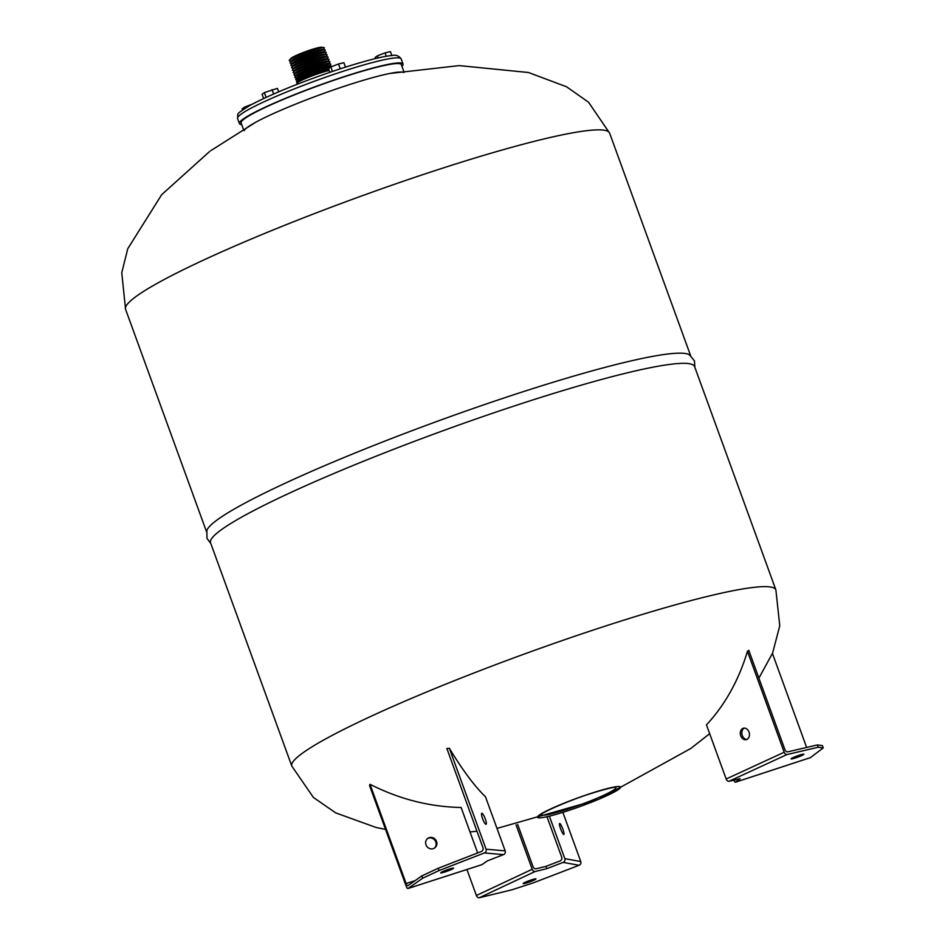 <?xml version="1.0" encoding="UTF-8"?>
<svg xmlns="http://www.w3.org/2000/svg" width="945" height="945" viewBox="0 0 945 945"><rect width="100%" height="100%" fill="white"/><g stroke="black" fill="none" stroke-linecap="round" stroke-linejoin="round"><path stroke-width="1.42" d="M263.608 98.504L262.072 94.276L264.376 92.598L277.428 88.357L278.68 91.807M264.376 92.598L266.1 97.347M272.054 89.633L273.637 93.98M332.475 71.395L330.844 66.941L328.541 68.619L329.876 72.281M330.844 66.941L338.523 63.976L340.283 68.796M338.523 63.976L343.897 62.701L345.504 67.107M242.522 109.939L242.121 108.84L244.424 107.163L252.138 104.186M244.424 107.163L244.861 108.368M378.142 57.94L377.374 55.849L375.07 57.527L375.448 58.578M377.374 55.849L385.052 52.885L386.292 56.298M385.052 52.885L390.427 51.597L391.868 55.578M329.451 65.937L329.462 65.961A17.27 1.725 160 0 0 329.451 65.937A17.27 1.725 160 0 0 315.169 69.351A17.27 1.725 160 0 0 297.71 76.923A17.27 1.725 160 0 0 297.002 77.75A17.27 1.725 160 0 0 297.002 77.773L297.002 77.75M295.891 79.002L297.214 77.549A17.305 1.736 -20 0 1 297.734 77.1A17.305 1.736 -20 0 1 313.882 69.989A17.305 1.736 -20 0 1 329.155 65.914L331.116 66.185A19.077 1.914 160 0 0 314.26 70.662A19.077 1.914 160 0 0 296.458 78.506A19.077 1.914 160 0 0 295.891 79.002A19.077 1.914 160 0 0 295.69 79.451L295.797 79.758A19.077 1.914 -20 0 1 296.576 78.813A19.077 1.914 -20 0 1 315.713 70.497A19.077 1.914 -20 0 1 331.624 66.646L331.553 66.398A19.077 1.914 160 0 0 331.116 66.185M329.805 67.709A17.754 1.772 160 0 0 313.728 72.21A17.754 1.772 160 0 0 298.041 79.191A17.754 1.772 160 0 0 297.321 80.03L297.391 80.597M297.344 80.207L296.139 79.959A19.077 1.914 -20 0 1 295.797 79.758M328.647 68.902A19.077 1.914 160 0 0 311.224 74.419A19.077 1.914 160 0 0 297.309 80.833A19.077 1.914 160 0 0 296.73 81.317L297.604 80.36A17.908 1.795 -20 0 1 298.147 79.888A17.908 1.795 -20 0 1 312.263 73.474A17.908 1.795 -20 0 1 328.754 68.465M329.014 69.918A18.238 1.831 160 0 0 312.263 75.116A18.238 1.831 160 0 0 298.384 81.459A18.238 1.831 160 0 0 297.64 82.321L297.663 82.569M297.663 82.498L297.025 82.369A19.077 1.914 -20 0 1 296.671 82.156A19.077 1.914 -20 0 1 297.451 81.211A19.077 1.914 -20 0 1 311.366 74.797A19.077 1.914 -20 0 1 328.789 69.292M296.73 81.317A19.077 1.914 160 0 0 296.529 81.778L296.671 82.156M296.907 77.88L295.265 77.561A19.077 1.914 -20 0 1 294.923 77.348A19.077 1.914 -20 0 1 295.702 76.403A19.077 1.914 -20 0 1 315.181 67.981A19.077 1.914 -20 0 1 330.785 64.307A19.077 1.914 -20 0 1 330.656 64.673L329.616 65.985M330.785 64.307L330.703 64.083A19.077 1.914 160 0 0 330.266 63.858A19.077 1.914 160 0 0 313.421 68.347A19.077 1.914 160 0 0 295.62 76.191A19.077 1.914 160 0 0 295.041 76.687A19.077 1.914 160 0 0 294.852 77.136L294.923 77.348M328.458 63.622A17.14 1.713 160 0 0 314.118 67.107A17.14 1.713 160 0 0 296.978 74.56A17.14 1.713 160 0 0 296.269 75.328M296.116 75.505L294.391 75.151A19.077 1.914 -20 0 1 294.049 74.95A19.077 1.914 -20 0 1 294.828 74.005A19.077 1.914 -20 0 1 314.307 65.571A19.077 1.914 -20 0 1 329.911 61.897A19.077 1.914 -20 0 1 329.781 62.275L328.683 63.646M330.266 63.858L328.139 63.575A17.14 1.713 160 0 0 312.996 67.603A17.14 1.713 160 0 0 297.002 74.655A17.14 1.713 160 0 0 296.494 75.092L295.041 76.687M329.876 61.838A19.077 1.914 160 0 0 329.864 61.768A19.077 1.914 160 0 0 329.427 61.543A19.077 1.914 160 0 0 312.571 66.032A19.077 1.914 160 0 0 294.769 73.875A19.077 1.914 160 0 0 294.202 74.36A19.077 1.914 160 0 0 294.001 74.82A19.077 1.914 160 0 0 294.037 74.879M324.324 47.829A18.652 1.866 160 0 0 324.312 47.782A18.652 1.866 160 0 0 323.887 47.569L321.536 47.25A16.502 1.654 160 0 0 306.96 51.136A16.502 1.654 160 0 0 291.556 57.917A16.502 1.654 160 0 0 291.06 58.342L289.453 60.09A18.652 1.866 160 0 0 289.264 60.527A18.652 1.866 160 0 0 289.288 60.574A18.652 1.866 160 0 0 289.631 60.834L291.426 61.189M323.887 47.569A18.652 1.866 160 0 0 307.42 51.951A18.652 1.866 160 0 0 290.02 59.618A18.652 1.866 160 0 0 289.453 60.09M323.084 49.66L324.218 48.242A18.652 1.866 160 0 0 324.348 47.864A18.652 1.866 160 0 0 309.074 51.467A18.652 1.866 160 0 0 290.056 59.7A18.652 1.866 160 0 0 289.3 60.622L289.264 60.527M322.859 49.636A16.667 1.666 160 0 0 308.944 53.026A16.667 1.666 160 0 0 292.253 60.267A16.667 1.666 160 0 0 291.568 61.023M325.257 50.156A18.723 1.878 160 0 0 325.245 50.109A18.723 1.878 160 0 0 324.808 49.896L322.552 49.589A16.667 1.666 160 0 0 307.834 53.511A16.667 1.666 160 0 0 292.277 60.362A16.667 1.666 160 0 0 291.781 60.799L290.245 62.476A18.723 1.878 160 0 0 290.044 62.913A18.723 1.878 160 0 0 290.068 62.961M324.808 49.896A18.723 1.878 160 0 0 308.283 54.302A18.723 1.878 160 0 0 290.812 61.992A18.723 1.878 160 0 0 290.245 62.476M324.017 51.999L325.151 50.569A18.735 1.878 160 0 0 325.281 50.191A18.735 1.878 160 0 0 309.936 53.818A18.735 1.878 160 0 0 290.836 62.087A18.735 1.878 160 0 0 290.08 63.008A18.735 1.878 160 0 0 290.422 63.209L292.206 63.575M323.792 51.963A16.75 1.677 160 0 0 309.806 55.365A16.75 1.677 160 0 0 293.044 62.653A16.75 1.677 160 0 0 292.348 63.409M324.95 54.326L326.084 52.908A18.805 1.878 160 0 0 326.214 52.53A18.805 1.878 160 0 0 326.179 52.436A18.805 1.878 160 0 0 325.741 52.223L323.485 51.928A16.75 1.677 160 0 0 308.696 55.861A16.75 1.677 160 0 0 293.068 62.748A16.75 1.677 160 0 0 292.56 63.173L291.025 64.862A18.805 1.878 160 0 0 290.836 65.299A18.805 1.878 160 0 0 290.859 65.347M325.741 52.223A18.805 1.878 160 0 0 309.145 56.653A18.805 1.878 160 0 0 291.592 64.378A18.805 1.878 160 0 0 291.025 64.862M326.179 52.436L326.214 52.53A18.805 1.878 160 0 0 310.81 56.168A18.805 1.878 160 0 0 291.627 64.473A18.805 1.878 160 0 0 290.859 65.394A18.805 1.878 160 0 0 291.202 65.595L292.985 65.961M324.726 54.29A16.821 1.689 160 0 0 310.669 57.716A16.821 1.689 160 0 0 293.824 65.04A16.821 1.689 160 0 0 293.139 65.796M327.124 54.822A18.888 1.89 160 0 0 327.112 54.775A18.888 1.89 160 0 0 326.675 54.562L324.418 54.255A16.833 1.689 160 0 0 309.558 58.212A16.833 1.689 160 0 0 293.86 65.122A16.833 1.689 160 0 0 293.352 65.559L291.816 67.249A18.888 1.89 160 0 0 291.615 67.686A18.888 1.89 160 0 0 291.639 67.733M326.675 54.562A18.888 1.89 160 0 0 309.995 58.992A18.888 1.89 160 0 0 292.383 66.752A18.888 1.89 160 0 0 291.816 67.249M325.883 56.653L327.017 55.235A18.888 1.89 160 0 0 327.147 54.857A18.888 1.89 160 0 0 311.673 58.507A18.888 1.89 160 0 0 292.418 66.847A18.888 1.89 160 0 0 291.651 67.78A18.888 1.89 160 0 0 291.993 67.981L293.765 68.347M325.659 56.629A16.904 1.689 160 0 0 311.531 60.067A16.904 1.689 160 0 0 294.616 67.414A16.904 1.689 160 0 0 293.919 68.182M328.057 57.149A18.959 1.902 160 0 0 328.045 57.102A18.959 1.902 160 0 0 327.608 56.889L325.352 56.582A16.904 1.689 160 0 0 310.421 60.563A16.904 1.689 160 0 0 294.639 67.508A16.904 1.689 160 0 0 294.131 67.945L292.596 69.635A18.959 1.902 160 0 0 292.407 70.072A18.959 1.902 160 0 0 292.418 70.119M327.608 56.889A18.959 1.902 160 0 0 310.858 61.342A18.959 1.902 160 0 0 293.174 69.139A18.959 1.902 160 0 0 292.596 69.635M326.816 58.992L327.95 57.574A18.971 1.902 160 0 0 328.08 57.196A18.971 1.902 160 0 0 312.547 60.858A18.971 1.902 160 0 0 293.198 69.233A18.971 1.902 160 0 0 292.43 70.166A18.971 1.902 160 0 0 292.773 70.367L294.556 70.733M326.592 58.956A16.986 1.701 160 0 0 312.393 62.417A16.986 1.701 160 0 0 295.407 69.8A16.986 1.701 160 0 0 294.71 70.568M328.99 59.476A19.042 1.902 160 0 0 328.978 59.429A19.042 1.902 160 0 0 328.529 59.216L326.273 58.909A16.986 1.701 160 0 0 311.283 62.913A16.986 1.701 160 0 0 295.431 69.895A16.986 1.701 160 0 0 294.923 70.332L293.387 72.009A19.042 1.902 160 0 0 293.186 72.458A19.042 1.902 160 0 0 293.21 72.505M328.529 59.216A19.042 1.902 160 0 0 311.72 63.693A19.042 1.902 160 0 0 293.954 71.525A19.042 1.902 160 0 0 293.387 72.009M327.75 61.319L328.884 59.901A19.042 1.902 160 0 0 329.014 59.523A19.042 1.902 160 0 0 313.409 63.209A19.042 1.902 160 0 0 293.989 71.607A19.042 1.902 160 0 0 293.222 72.552A19.042 1.902 160 0 0 293.564 72.753L295.336 73.119M327.525 61.283A17.057 1.713 160 0 0 313.256 64.768A17.057 1.713 160 0 0 296.187 72.174A17.057 1.713 160 0 0 295.49 72.942M329.427 61.543L327.206 61.248A17.069 1.713 160 0 0 312.145 65.252A17.069 1.713 160 0 0 296.222 72.269A17.069 1.713 160 0 0 295.702 72.706L294.202 74.36M296.364 84.589L297.143 83.113A19.077 1.914 -20 0 1 320.284 73.001A19.077 1.914 -20 0 1 329.226 70.485M241.707 124.61A87.058 8.718 -20 0 1 239.404 123.571A87.058 8.718 -20 0 1 242.924 119.247A87.058 8.718 -20 0 1 331.837 80.774A87.058 8.718 -20 0 1 403.031 64.012A87.058 8.718 -20 0 1 401.932 66.292M243.397 129.252L241.105 122.944A85.251 8.529 -20 0 1 344.653 76.675A85.251 8.529 -20 0 1 401.318 64.626L403.609 70.934M244.235 130.646A85.251 8.529 -20 0 1 347.736 85.156A85.251 8.529 -20 0 1 403.881 72.541M560.598 828.741A5.894 0.992 69 0 0 563.834 834.459A5.894 0.992 69 0 0 562.866 829.155A5.894 0.992 69 0 0 559.617 823.449A5.894 0.992 69 0 0 560.598 828.741M531.433 879.878A6.804 0.685 -20 0 1 535.957 878.909A6.804 0.685 -20 0 1 527.688 882.606A6.804 0.685 -20 0 1 523.176 883.563A6.804 0.685 -20 0 1 531.433 879.878M517.671 824.501L532.992 866.565A2.906 1.937 -115.2 0 0 535.874 868.821L545.927 866.376L560.031 860.954A2.906 2.847 100.3 0 0 561.72 857.221L547.143 817.165M579.084 865.289L533.252 882.866L511.906 889.812L479.269 897.75A2.906 1.937 -115.2 0 1 476.386 895.494L532.212 869.27A2.906 1.937 64.8 0 0 535.094 871.514L546.765 868.679L563.149 862.395A2.906 2.847 -79.7 0 0 564.827 858.662L580.762 861.545A2.906 2.847 100.3 0 1 579.084 865.289L563.149 862.395M516.041 824.843L532.212 869.27M545.927 866.376L546.765 868.679M549.482 816.492L564.827 858.662M562.877 812.405L580.762 861.545M466.924 869.506L476.386 895.494M823.237 747.908L822.398 745.593L817.378 744.943L787.705 751.866A2.906 1.843 -114.8 0 1 784.893 749.574L748.771 650.314L747.46 651.318C738.683 680.365 725.016 704.875 706.458 724.862L726.162 778.999L784.196 752.244A2.906 1.843 65.2 0 0 786.996 754.535L818.216 747.247L823.237 747.908L810.479 757.595A2.906 0.886 71.9 0 1 810.397 757.642A2.906 0.886 71.9 0 1 810.302 757.654M477.65 852.933L461.113 807.491C429.514 806.853 399.144 799.104 370.015 784.279L369.519 785.437L406.255 886.351A2.906 1.004 -107.9 0 0 407.992 888.513A2.906 1.004 -107.9 0 0 408.086 888.465L422.71 878.177L439.035 870.569L484.419 852.945A2.906 2.823 -85 0 0 486.084 849.201L505.173 850.878A2.906 2.823 95 0 1 503.508 854.623L487.289 860.919L482.056 864.604A2.906 1.004 72.1 0 1 481.962 864.651A2.906 1.004 72.1 0 1 481.856 864.663M505.173 850.878L485.458 796.741C474.721 786.441 462.684 770.293 449.347 748.275L446.867 748.511L482.989 847.771A2.906 2.823 95 0 1 481.336 851.504L438.196 868.266L439.035 870.569M806.64 747.448L772.419 653.397L758.894 678.12M740.738 735.836A5.894 4.512 -103.1 0 0 746.207 739.675A5.894 4.512 -103.1 0 0 748.995 732.032A5.894 4.512 -103.1 0 0 743.526 728.193A5.894 4.512 -103.1 0 0 740.738 735.836M744.317 728.099A5.894 4.512 -103.1 0 0 742.286 735.482A5.894 4.512 -103.1 0 0 746.963 739.403M791.225 758.965A6.804 0.685 -20 0 1 791.071 758.882A6.804 0.685 -20 0 1 796.623 756.142A6.804 0.685 -20 0 1 803.687 754.157A6.804 0.685 -20 0 1 803.852 754.228A6.804 0.685 -20 0 1 798.301 756.969A6.804 0.685 -20 0 1 791.225 758.965M427.518 838.593A5.894 5.505 -125.2 0 1 434.287 848.197M436.531 841.44A5.894 5.505 -125.2 0 1 434.665 847.96A5.894 5.505 -125.2 0 1 425.994 844.842A5.894 5.505 -125.2 0 1 427.872 838.321A5.894 5.505 -125.2 0 1 436.531 841.44M482.564 818.689A5.894 1.228 68.8 0 0 486.061 824.3A5.894 1.228 68.8 0 0 485.281 818.925A5.894 1.228 68.8 0 0 481.785 813.314A5.894 1.228 68.8 0 0 482.564 818.689M483.214 820.319A5.894 1.228 68.8 0 0 483.037 819.799A5.894 1.228 68.8 0 0 482.387 818.169M451.521 869.447A6.804 0.685 -20 0 1 444.705 872.034A6.804 0.685 -20 0 1 440.76 872.814A6.804 0.685 -20 0 1 442.792 871.526A6.804 0.685 -20 0 1 449.596 868.939A6.804 0.685 -20 0 1 453.541 868.16A6.804 0.685 -20 0 1 451.521 869.447M775.88 589.904L694.599 366.601A257.56 25.775 160 0 0 523.376 402.995A257.56 25.775 160 0 0 210.546 542.784L291.816 766.088A257.56 25.775 -20 0 1 302.246 753.33A257.56 25.775 -20 0 1 604.658 626.299A257.56 25.775 -20 0 1 775.88 589.904L779.767 625.767L772.478 653.574M694.894 367.416L694.457 360.895L689.543 354.847A257.56 25.775 160 0 0 519.679 392.825A257.56 25.775 160 0 0 206.861 530.535L206.99 538.319L210.841 543.599M210.688 150.716L255.682 122.271A85.251 8.529 -20 0 1 347.736 85.156A85.251 8.529 -20 0 1 389.718 73.486L459.246 65.607L528.468 72.505L566.528 86.763L588.534 102.214L609.62 133.127L690.594 355.603M438.196 868.266L421.86 875.873L407.98 885.654A2.906 1.004 72.1 0 1 407.874 885.701A2.906 1.004 72.1 0 1 406.137 883.54L415.068 880.657M370.015 784.279L406.137 883.54M449.347 748.275L486.084 849.201M421.86 875.873L422.71 878.177M733.887 780.145A2.906 0.886 -108.1 0 0 735.482 782.2A2.906 0.886 -108.1 0 0 735.564 782.153L740.124 778.692L728.973 781.291A2.906 1.843 -114.8 0 1 726.162 778.999M817.378 744.943L818.216 747.247M747.46 651.318L784.196 752.244M343.295 71.229A87.058 8.718 160 0 0 241.07 114.168A87.058 8.718 160 0 0 237.549 118.479C238.483 112.939 234.195 115.325 249.988 105.356C272.349 93.579 302.743 81.294 341.18 68.501C371.763 58.673 386.694 55.755 392.222 55.554C395.778 54.597 398.766 55.72 401.176 58.921A87.058 8.718 160 0 0 343.295 71.229M535.094 871.514L479.269 897.75M209.589 151.519L161.666 194.705L127.752 248.748L121.763 272.715L125.567 309.298A257.56 25.775 -20 0 1 135.986 296.541A257.56 25.775 -20 0 1 438.397 169.521A257.56 25.775 -20 0 1 609.62 133.127M539.288 815.11A44.214 4.43 -20 0 1 591.204 793.304A44.214 4.43 -20 0 1 618.81 789.24A44.214 4.43 -20 0 1 566.894 811.058A44.214 4.43 -20 0 1 539.288 815.11M615.502 787.232A39.655 3.969 -20 0 1 567.768 809.109A39.655 3.969 -20 0 1 541.509 814.165M503.508 854.623L484.419 852.945M408.086 888.465L482.056 864.604M735.564 782.153L810.479 757.595M786.996 754.535L728.973 781.291M239.404 123.571L237.549 118.479M403.031 64.012L401.176 58.921M709.671 733.686L690.76 748.499L598.457 799.446L496.987 828.411M541.65 813.952L541.355 814.295C542.643 812.263 569.705 800.131 590.802 793.576C615.585 785.803 616.766 787.339 615.703 787.232L615.254 787.161M291.816 766.088L313.433 797.486L335.758 812.901L375.886 827.407L385.525 829.403M470.019 831.954L476.965 831.222M125.567 309.298L206.542 531.787M407.992 888.513L481.962 864.651M735.482 782.2L810.397 757.642"/></g></svg>
